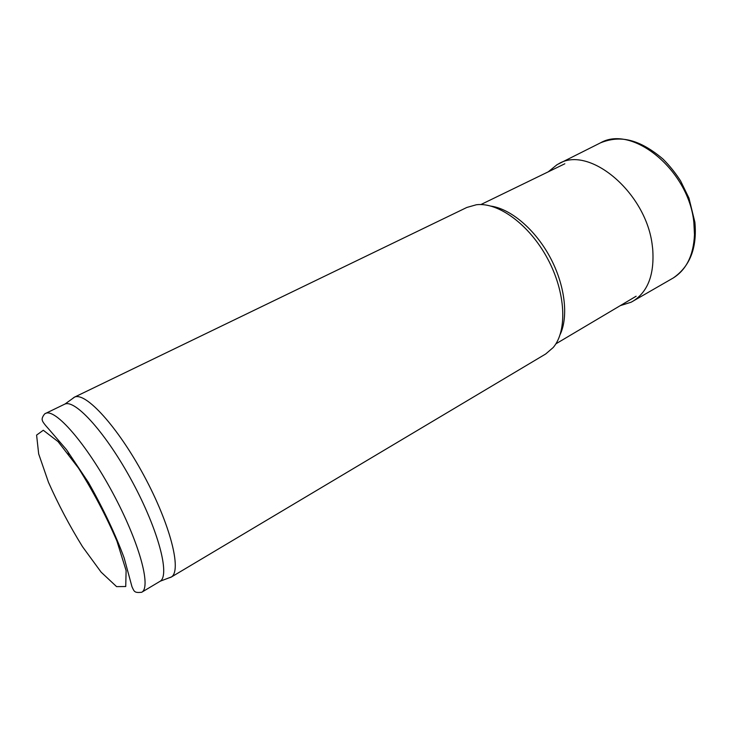 <?xml version="1.0" encoding="UTF-8"?>
<svg xmlns="http://www.w3.org/2000/svg" width="732" height="732" viewBox="0 0 732 732"><rect width="100%" height="100%" fill="white"/><g stroke="black" fill="none" stroke-linecap="round" stroke-linejoin="round"><path stroke-width="1.1" d="M491.172 206.14C511.037 209.096 535.156 229.5 550.034 257.161C564.93 284.812 568.682 316.187 560.209 334.387M72.093 398.922L74.161 397.293L466.86 207.449L476.376 204.75C498.245 201.995 529.282 224.532 547.509 258.524C565.845 292.452 567.556 330.773 553.218 347.508L545.724 353.959L171.014 577.219L168.525 578.051M74.161 397.293L74.637 397.083C85.736 391.885 117.788 426.857 144.021 475.718C170.364 524.524 181.902 570.53 171.453 576.935L171.014 577.219M68.964 454.682L67.811 451.424M64.425 404.293L64.919 404.082C75.478 399.242 106.634 433.902 132.428 481.958C158.341 529.95 170.117 575.041 160.253 581.19L141.651 592.289C151.606 587.512 139.208 541.927 112.6 492.627C86.102 443.272 54.882 407.815 45.411 413.507L64.425 404.293M620.26 305.647L631.149 302.206L673.266 277.968C686.47 269.66 693.543 255.203 694.476 234.615L693.881 222.876C689.279 170.583 632.421 124.339 600.524 142.832L557.098 164.645L548.231 171.837M632.658 301.392C647.847 292.031 654.527 274.592 652.706 249.072L652.34 246.034C646.667 192.772 589.15 144.909 558.617 163.831M48.468 482.26L38.668 453.886L36.6 435.092L43.289 430.26L58.112 441.643L78.416 468.004C93.376 491.748 106.204 516.097 116.91 541.039L126.114 570.603L125.73 586.533L116.589 586.625L101.135 572.168L82.524 546.712C69.577 525.768 58.221 504.284 48.468 482.26M555.853 343.857L636.145 296.222M480.869 204.557L564.848 163.767M160.253 581.19L171.453 576.935M64.919 404.082L74.637 397.083M45.411 413.507C45.43 412.729 41.093 417.624 42.364 420.452C42.511 421.669 44.689 424.606 48.898 429.254L66.466 449.64L88.481 482.525C103.578 509.28 115.482 534.442 124.175 558.013L131.998 586.799C134.258 591.52 134.203 593.048 141.651 592.289M600.524 142.832C617.598 136.051 636.538 136.701 662.963 159.018C669.506 165.542 675.38 172.844 680.595 180.941L688.949 198.07L694.878 222.162C697.248 247.755 690.047 266.357 673.266 277.968"/></g></svg>
